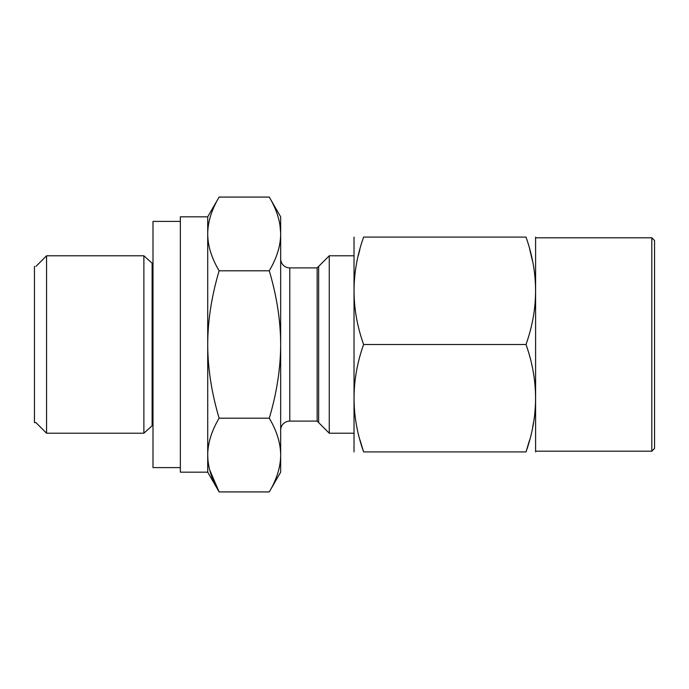 <?xml version="1.0" encoding="UTF-8"?>
<svg xmlns="http://www.w3.org/2000/svg" width="689" height="689" viewBox="0 0 689 689"><rect width="100%" height="100%" fill="white"/><g stroke="black" fill="none" stroke-linecap="round" stroke-linejoin="round"><path stroke-width="1.03" d="M353.621 433.209L329.256 433.209L317.147 421.1L289.785 421.1A9.121 9.121 0 0 0 280.664 430.22M353.621 255.791L329.256 255.791L329.256 433.209M329.256 255.791L317.147 267.9L317.147 421.1M317.147 267.9L289.785 267.9A9.121 9.121 0 0 1 280.664 258.78M279.992 225.286L280.664 233.347C280.449 221.608 276.651 209.516 269.27 197.08L280.664 216.828L280.664 472.172L269.27 491.92L219.119 491.92L209.654 469.82M280.664 345.671C280.432 369.261 276.633 393.436 269.27 418.206C276.651 430.651 280.449 442.734 280.664 454.473M280.664 455.653C280.449 467.392 276.651 479.484 269.27 491.92M280.664 234.527C280.432 246.317 276.633 258.401 269.27 270.794C276.651 295.667 280.449 319.851 280.664 343.329M269.27 197.08L219.119 197.08C211.583 209.818 207.777 222.099 207.716 233.933C207.777 245.775 211.583 258.056 219.119 270.794C211.575 296.261 207.777 320.833 207.716 344.5C207.777 368.176 211.583 392.739 219.119 418.206C211.575 430.944 207.777 443.234 207.716 455.067C207.777 466.901 211.583 479.191 219.119 491.92L207.716 472.172L180.354 472.172L180.354 216.828L207.716 216.828L207.716 472.172M269.27 270.794L219.119 270.794M269.27 418.206L219.119 418.206M207.949 460.166L207.716 455.067M219.119 197.08L207.716 216.828M153.001 263.956A18.241 18.241 0 0 1 152.123 263.215L143.88 255.791L143.88 433.209L46.559 433.209L35.966 422.615L34.45 422.615L34.45 266.385M153.001 425.044A18.241 18.241 0 0 0 152.123 425.785L143.88 433.209M143.88 255.791L46.559 255.791L46.559 433.209M46.559 255.791L35.966 266.385M318.654 422.615L318.654 266.385M180.354 467.607L153.001 467.607L153.001 221.393L180.354 221.393M354.025 237.094L354.025 451.906M363.62 344.5L526 344.5C538.746 308.706 538.746 272.904 526 237.094C538.746 237.094 538.746 237.094 526 237.094L363.62 237.094C350.873 237.094 350.873 237.094 363.62 237.094C350.873 272.904 350.873 308.706 363.62 344.5C350.873 380.311 350.873 416.113 363.62 451.906L359.959 439.849M358.271 255.791L359.873 249.487M363.62 451.906C350.873 451.906 350.873 451.906 363.62 451.906L526 451.906C538.746 451.906 538.746 451.906 526 451.906L529.66 439.849M526 344.5C538.746 380.311 538.746 416.113 526 451.906M535.594 237.094L535.594 451.906M532.657 427.163L533.493 422.615M532.476 260.933L529.746 249.487M654.55 240.539L654.55 448.461L651.811 451.192L651.811 237.808L654.55 240.539M289.785 267.9L289.785 421.1M152.123 263.215L152.123 425.785M535.999 237.808L651.811 237.808M535.999 451.192L651.811 451.192"/></g></svg>
